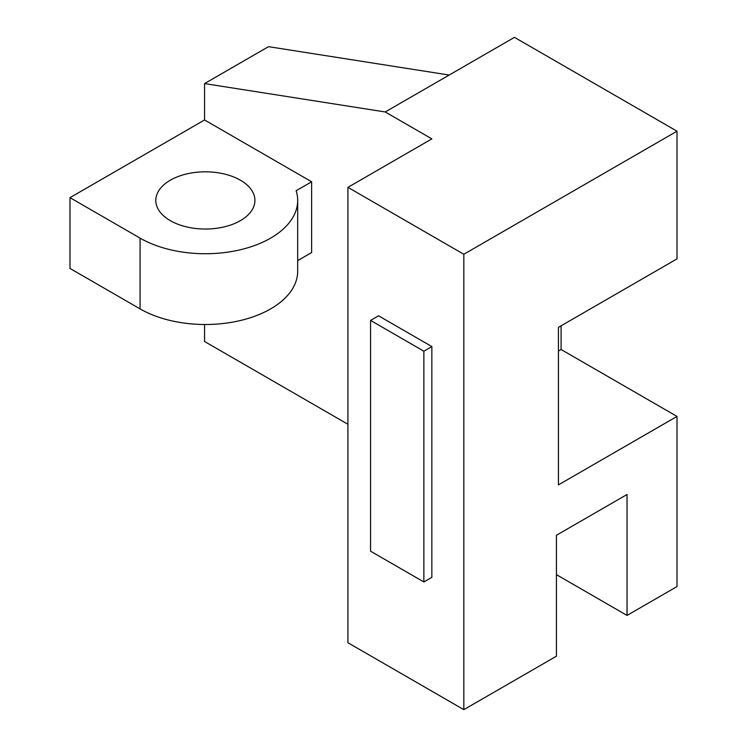 <?xml version="1.0" encoding="UTF-8"?>
<svg xmlns="http://www.w3.org/2000/svg" width="747" height="747" viewBox="0 0 747 747"><rect width="100%" height="100%" fill="white"/><g stroke="black" fill="none" stroke-linecap="round" stroke-linejoin="round"><path stroke-width="1.12" d="M347.915 187.348L347.915 642.728L463.831 709.65L463.831 254.269L347.915 187.348L431.859 138.886L385.228 111.966L204.557 83.589L204.557 119.968L311.63 181.782L296.139 190.718A92.329 53.308 180 0 1 297.689 200.429A92.329 53.308 180 0 1 240.693 249.675A92.329 53.308 180 0 1 140.072 238.116L69.994 197.656L204.557 119.968M370.568 320.426L378.561 315.804L431.859 346.58L431.859 577.347L423.866 581.96L370.568 551.193L370.568 320.426L423.866 351.193L423.866 581.96M463.831 709.65L556.431 656.193L556.431 535.263L627.041 494.495L627.041 615.425L677.006 586.572L677.006 416.424L558.429 484.887L558.429 327.345L677.006 258.882L677.006 131.192L463.831 254.269M561.09 325.804L561.09 349.503L677.006 416.424M204.557 83.589L268.509 46.669L449.18 75.045L514.459 37.35L677.006 131.192M627.041 615.425L556.431 574.648M561.09 349.503L558.429 351.043M170.316 220.654A49.554 28.61 -0 0 0 224.324 226.855A49.554 28.61 -0 0 0 254.914 200.429A49.554 28.61 -0 0 0 205.36 171.819A49.554 28.61 -0 0 0 155.806 200.429A49.554 28.61 -0 0 0 170.316 220.654M69.994 197.656L69.994 268.425L140.072 308.885A92.329 53.308 0 0 0 240.693 320.444A92.329 53.308 0 0 0 297.689 271.198L297.689 200.429M297.689 260.6L311.63 252.551L311.63 181.782M204.557 324.497L204.557 341.5L347.915 424.268M449.18 75.045L385.228 111.966M431.859 346.58L423.866 351.193M140.072 238.116L140.072 308.885"/></g></svg>
